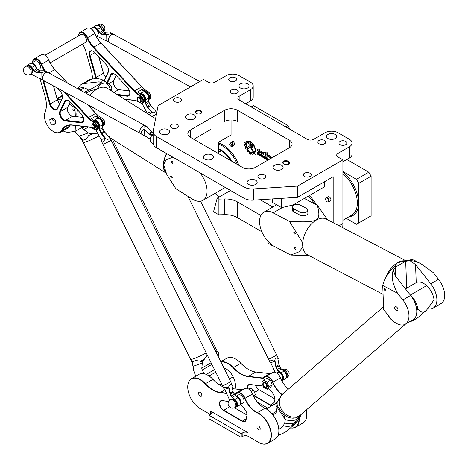 <?xml version="1.0" encoding="UTF-8"?>
<svg xmlns="http://www.w3.org/2000/svg" width="468" height="468" viewBox="0 0 468 468"><rect width="100%" height="100%" fill="white"/><g stroke="black" fill="none" stroke-linecap="round" stroke-linejoin="round"><path stroke-width="0.7" d="M342.67 227.647A41.266 23.821 -120 0 0 342.904 223.529L342.904 159.886L338.042 157.078A4.586 2.644 180 0 1 336.697 155.206A4.586 2.644 180 0 1 338.042 153.334L349.391 146.782A9.167 5.294 180 0 0 352.076 143.038A9.167 5.294 180 0 0 349.391 139.294L338.042 132.748A9.167 5.294 180 0 0 325.073 132.748L313.73 139.294A4.586 2.644 0 0 1 307.242 139.294L239.16 99.988L239.16 96.244A4.586 2.644 0 0 0 237.82 98.116A4.586 2.644 0 0 0 239.16 99.988M239.16 96.244L250.509 89.692A9.167 5.294 180 0 0 253.194 85.954A9.167 5.294 180 0 0 250.509 82.21L239.16 75.658A9.167 5.294 180 0 0 226.19 75.658L214.847 82.21A4.586 2.644 180 0 1 208.359 82.21L203.498 79.402L158.108 105.604L153.2 131.081A11.46 6.616 0 0 0 153.13 131.812A11.46 6.616 0 0 0 156.487 136.486L244.021 187.024A11.46 6.616 0 0 0 253.399 188.926L297.519 186.089L297.519 197.32L333.181 176.734L333.181 222.669M247.642 142.986L246.694 141.43L251.854 144.39A1.895 1.094 60 0 1 253.094 146.063A1.895 1.094 60 0 1 252.802 147.584A1.895 1.094 60 0 1 251.854 147.49L250.901 146.94A1.17 0.673 -120 0 0 250.316 146.882A1.17 0.673 -120 0 0 250.263 146.917L247.993 148.771A4.493 2.592 60 0 1 247.449 147.601L249.696 145.794A2.094 1.211 60 0 1 249.772 145.741A2.094 1.211 60 0 1 250.801 145.852L251.854 146.461A0.638 0.369 -120 0 0 251.854 145.419L247.642 142.986L246.759 141.465M252.176 146.49L252.205 146.472A0.638 0.369 -120 0 0 251.889 145.402L247.677 142.968M247.449 147.601L249.666 145.811A2.094 1.211 60 0 1 249.754 145.753M248.022 148.748A4.493 2.592 60 0 1 247.484 147.584M252.819 147.572A1.895 1.094 60 0 1 251.889 147.473L250.93 146.917A1.17 0.673 -120 0 0 250.345 146.858A1.17 0.673 -120 0 0 250.333 146.87M251.345 147.636L255.37 154.27L254.054 153.51L250.737 148.04A0.632 0.363 60 0 1 251.345 147.636M254.054 153.51L250.766 148.023A0.632 0.363 60 0 1 250.743 147.285M255.335 154.212L254.083 153.492M267.164 153.369L267.404 154.393L265.999 154.089C265.333 154.785 265.678 155.557 267.035 156.406C264.976 155.592 264.514 154.645 265.637 153.562L264.753 152.509L266.514 153.024L267.105 152.275L267.076 153.405M267.404 154.358L266.017 154.083M267.035 156.382C265.005 155.563 264.543 154.615 265.654 153.557M266.532 153.013L267.117 152.275M265.9 153.457L264.736 152.515M267.772 155.885L267.392 155.791L267.462 155.136M270.504 157.716L267.602 156.294M270.118 157.184L270.135 157.172C269.837 155.891 269.106 155.423 267.936 155.774L267.363 155.809L267.444 155.148C269.328 154.744 270.34 155.604 270.486 157.722L267.585 156.3L270.1 157.189C269.808 155.908 269.071 155.44 267.907 155.791M270.855 158.436L272.031 156.897L272.475 157.5M270.82 158.453L272.019 156.903M257.64 152.662L257.64 153.276L258.903 153.779L257.669 152.644L258.757 153.27L258.863 153.896M257.248 152.059L258.851 152.983A0.608 0.351 60 0 1 259.278 153.732L259.278 154.071A0.556 0.322 60 0 1 258.886 154.3L259.126 155.142L257.64 153.598L257.64 154.282L257.248 154.06L257.248 152.059M257.248 154.06L257.283 152.077M257.64 154.241L257.283 154.036M257.64 153.598L258.394 154.036M258.699 154.896L258.43 154.019M259.108 155.095L258.734 154.873M258.816 154.259L258.921 154.282A0.556 0.322 60 0 0 259.178 154.317M260.653 154.797L259.851 154.598L260.653 155.663L260.688 154.779L259.921 154.452M260.846 155.657L260.688 154.779M261.138 156.131A0.643 0.374 60 0 1 260.834 156.09L259.98 155.598A0.643 0.374 60 0 1 259.524 154.809L259.524 154.276A0.643 0.374 60 0 1 259.641 153.99M259.951 155.616A0.643 0.374 60 0 1 259.494 154.826L259.494 154.294A0.643 0.374 60 0 1 259.951 154.03L260.799 154.522A0.643 0.374 60 0 1 261.255 155.312L261.255 155.844A0.643 0.374 60 0 1 260.799 156.107L259.98 155.598M266.064 157.113L266.491 157.81L266.491 158.166L266.064 157.921L266.064 159.143L265.672 158.921L265.672 156.885L266.064 157.113M265.672 158.921L265.707 156.909M266.064 159.108L265.707 158.904M266.064 157.921L266.491 158.131M267.064 157.687L267.064 158.032L266.661 157.459L267.064 157.687M266.661 157.798L266.696 157.476M267.064 157.991L266.696 157.78M266.661 159.489L266.661 157.909L267.064 158.137L267.064 159.723L266.661 159.489L266.696 157.927M267.064 159.687L266.696 159.471M267.877 160.155L267.825 160.126A0.638 0.369 60 0 1 267.374 159.348L267.374 158.816A0.649 0.374 60 0 1 267.801 158.564L268.983 159.512M267.842 160.173L267.795 160.144A0.638 0.369 60 0 1 267.345 159.366L267.345 158.833A0.649 0.374 60 0 1 267.48 158.535M268.889 159.57L267.778 158.997L268.17 159.986M268.919 159.553L267.795 158.985M264.789 157.184L263.987 156.985L264.789 158.049L264.818 157.166L264.069 156.827M264.964 158.055L264.818 157.166M264.081 156.417L264.929 156.909A0.643 0.374 60 0 1 265.385 157.698L265.385 158.231A0.643 0.374 60 0 1 264.929 158.494L264.081 158.003A0.643 0.374 60 0 1 263.624 157.213L263.624 156.681A0.643 0.374 60 0 1 264.081 156.417M265.268 158.512A0.643 0.374 60 0 1 264.964 158.471L264.116 157.979A0.643 0.374 60 0 1 263.659 157.195L263.659 156.663A0.643 0.374 60 0 1 263.776 156.376M262.759 156.031L261.94 155.522L262.794 156.014L262.911 156.874L262.794 156.014M261.91 155.54L262.139 156.523L262.928 156.862M261.536 154.428L262.87 155.715A0.649 0.374 60 0 1 263.326 156.511L263.326 157.037A0.643 0.374 60 0 1 262.87 157.301L262.004 156.803A0.661 0.38 60 0 1 261.536 155.99L261.536 154.428M263.209 157.324A0.643 0.374 60 0 1 262.905 157.283L262.039 156.786A0.661 0.38 60 0 1 261.571 155.973L261.571 154.446M259.886 150.088L257.991 149.789C257.476 150.474 257.722 150.819 258.705 150.836L259.366 150.286L259.916 152.568C259.237 151.252 256.084 150.901 257.552 149.274C258.459 148.73 259.254 149.011 259.933 150.123L258.008 149.778M258.722 150.825L259.383 150.281M259.933 152.562C259.254 151.176 256.142 150.924 257.57 149.269M262.045 151.895L261.074 152.492L263.01 152.796L263.882 152.153C265.496 152.942 261.981 153.258 263.923 154.504L261.536 153.211C260.29 152.521 260.202 151.93 261.284 151.445M263.028 152.784L263.894 152.141M263.923 154.504L261.507 153.229C260.255 152.533 260.173 151.942 261.273 151.451L262.115 151.129L261.776 152.036M254.563 151.971A6.347 3.662 -120 0 0 253.562 145.349A6.347 3.662 -120 0 0 248.262 141.617L247.432 141.137A7.008 4.048 60 0 1 253.662 144.793A7.008 4.048 60 0 1 254.92 152.562L254.592 151.954A6.347 3.662 -120 0 0 253.592 145.332A6.347 3.662 -120 0 0 248.297 141.599L247.478 141.125M254.937 152.527L254.592 151.954M246.823 149.163L245.835 148.923A8.406 4.856 60 0 1 245.407 147.952L246.045 147.408A7.067 4.083 60 0 1 245.729 146.308L244.706 145.513A8.406 4.856 60 0 1 244.594 144.624L245.519 144.641A7.067 4.083 60 0 1 245.577 143.658L244.735 142.453A8.406 4.856 60 0 1 244.934 141.816L245.952 142.401A7.067 4.083 60 0 1 246.355 141.792L246.999 142.851A5.85 3.375 -120 0 0 247.701 149.274A5.85 3.375 -120 0 0 252.954 152.662L253.586 153.726A7.067 4.083 60 0 1 252.919 153.843L252.972 155.066A8.406 4.856 60 0 1 252.299 154.972L251.649 153.674A7.067 4.083 60 0 1 250.801 153.328L250.409 154.2A8.406 4.856 60 0 1 249.643 153.685L249.45 152.422A7.067 4.083 60 0 1 248.613 151.638L247.87 152.018A8.406 4.856 60 0 1 247.215 151.205L247.455 150.199A7.067 4.083 60 0 1 246.823 149.163L245.864 148.906A8.406 4.856 60 0 1 245.437 147.935L245.454 147.672M247.455 150.199L247.49 150.181A7.067 4.083 60 0 1 246.858 149.146M248.145 152.106L247.905 152.001A8.406 4.856 60 0 1 247.25 151.182L247.49 150.181M248.613 151.638L248.648 151.62A7.067 4.083 60 0 0 249.485 152.404L249.45 152.422M250.585 154.206L250.439 154.183A8.406 4.856 60 0 1 249.678 153.668L249.485 152.404M250.801 153.328L250.836 153.311A7.067 4.083 60 0 0 251.685 153.656L251.649 153.674M253.053 155.043L253.007 155.048A8.406 4.856 60 0 1 252.328 154.955L251.685 153.656M252.919 153.843L252.954 153.826A7.067 4.083 60 0 0 253.586 153.715M245.952 142.401L245.987 142.383A7.067 4.083 60 0 1 246.361 141.804M245.577 143.658L244.77 142.436A8.406 4.856 60 0 1 244.963 141.798L244.998 141.745M245.519 144.641L245.548 144.624A7.067 4.083 60 0 1 245.606 143.641M245.729 146.308L244.741 145.489A8.406 4.856 60 0 1 244.629 144.606L244.676 144.448M246.045 147.408L246.08 147.391A7.067 4.083 60 0 1 245.764 146.291M237.539 110.284L289.411 140.23A9.167 5.294 180 0 1 292.096 143.974A9.167 5.294 180 0 1 289.411 147.718L255.37 167.374A9.167 5.294 180 0 1 242.401 167.374L190.529 137.422A9.167 5.294 180 0 1 187.844 133.684A9.167 5.294 180 0 1 190.529 129.94L224.57 110.284A9.167 5.294 180 0 1 237.539 110.284L237.539 121.516A9.167 5.294 0 0 0 224.57 121.516L224.57 110.284M231.057 119.966L231.057 134.995L218.737 142.102L218.737 153.709M219.387 196.888A41.266 23.821 60 0 1 215.04 193.366M324.751 181.602L324.751 186.65L292.98 204.996L281.631 207.657L281.631 198.344M326.05 198.186A2.293 1.322 60 0 1 326.161 198.022A2.293 1.322 60 0 1 326.36 197.865L328.144 196.835A2.293 1.322 60 0 1 330.437 198.157A2.293 1.322 60 0 1 330.437 200.807L328.653 201.837A2.293 1.322 60 0 1 328.413 201.924A2.293 1.322 60 0 1 328.214 201.942M232.192 146.42L232.666 145.39L232.192 142.845A2.293 1.322 -120 0 0 231.215 142.284L232.836 141.348A2.293 1.322 60 0 1 233.813 141.909L234.702 144.214L233.813 145.484L232.192 146.42L231.11 146.273A1.498 0.866 60 0 1 229.981 145.343A1.498 0.866 60 0 1 229.741 143.904A1.498 0.866 60 0 1 230.923 143.822A1.498 0.866 60 0 1 231.789 145.525A1.498 0.866 60 0 1 231.11 146.273M260.173 199.719L272.803 207.014M309.219 195.618A25.219 14.561 60 0 1 309.98 196.349A25.219 14.561 60 0 1 316.526 204.873M218.737 143.062A25.219 14.561 60 0 1 228.928 149.555A25.219 14.561 60 0 1 238.832 165.309M326.36 197.865A2.293 1.322 60 0 1 328.653 199.187A2.293 1.322 60 0 1 328.653 201.837M325.646 199.152A2.17 1.252 -120 0 0 326.465 201.187A2.17 1.252 -120 0 0 328.039 202A2.17 1.252 -120 0 0 328.267 199.409A2.17 1.252 -120 0 0 325.909 198.309A2.17 1.252 -120 0 0 325.646 199.152M231.215 142.284L229.905 143.799M232.666 145.39L234.702 144.214M232.192 142.845L233.813 141.909M284.222 164.192A3.212 1.854 0 0 0 288.762 164.192A3.212 1.854 0 0 0 288.762 161.571L288.112 161.197A3.212 1.854 0 0 0 283.579 161.197A3.212 1.854 0 0 0 283.579 163.818L284.222 164.192M283.895 163.999A2.749 1.585 180 0 1 283.093 162.882A2.749 1.585 180 0 1 284.796 161.413A2.749 1.585 180 0 1 287.791 161.758L288.44 162.133A2.749 1.585 180 0 1 289.247 163.256A2.749 1.585 180 0 1 288.586 164.286M342.904 159.886L297.519 186.089M196.367 110.846A3.212 1.854 0 0 0 196.367 113.467A3.212 1.854 0 0 0 200.907 113.467A3.212 1.854 0 0 0 200.907 110.846A3.212 1.854 0 0 0 196.367 110.846M310.044 176.477A3.966 2.287 180 0 1 305.727 176.974A3.966 2.287 180 0 1 303.282 174.862A3.966 2.287 180 0 1 307.242 172.569A3.966 2.287 180 0 1 311.208 174.862A3.966 2.287 180 0 1 310.044 176.477M264.66 178.349A3.966 2.287 180 0 1 260.337 178.846A3.966 2.287 180 0 1 257.891 176.734A3.966 2.287 180 0 1 261.858 174.441A3.966 2.287 180 0 1 265.818 176.734A3.966 2.287 180 0 1 264.66 178.349M324.634 143.723A3.966 2.287 180 0 1 320.317 144.22A3.966 2.287 180 0 1 317.866 142.102A3.966 2.287 180 0 1 321.832 139.815A3.966 2.287 180 0 1 325.798 142.102A3.966 2.287 180 0 1 324.634 143.723M345.712 144.659A3.966 2.287 180 0 1 341.388 145.156A3.966 2.287 180 0 1 338.943 143.038A3.966 2.287 180 0 1 342.904 140.751A3.966 2.287 180 0 1 346.87 143.038A3.966 2.287 180 0 1 345.712 144.659M174.757 98.374A3.966 2.287 180 0 1 179.08 97.876A3.966 2.287 180 0 1 181.525 99.988A3.966 2.287 180 0 1 177.565 102.281A3.966 2.287 180 0 1 173.599 99.988A3.966 2.287 180 0 1 174.757 98.374M171.516 124.576A3.966 2.287 180 0 1 175.839 124.078A3.966 2.287 180 0 1 178.285 126.196A3.966 2.287 180 0 1 174.318 128.484A3.966 2.287 180 0 1 170.358 126.196A3.966 2.287 180 0 1 171.516 124.576M231.496 89.95A3.966 2.287 180 0 1 235.814 89.452A3.966 2.287 180 0 1 238.265 91.564A3.966 2.287 180 0 1 234.298 93.857A3.966 2.287 180 0 1 230.332 91.564A3.966 2.287 180 0 1 231.496 89.95M229.876 77.782A3.966 2.287 180 0 1 234.193 77.284A3.966 2.287 180 0 1 236.638 79.402A3.966 2.287 180 0 1 232.678 81.689A3.966 2.287 180 0 1 228.712 79.402A3.966 2.287 180 0 1 229.876 77.782M204.797 155.019A5.043 2.913 180 0 1 210.29 154.387A5.043 2.913 180 0 1 213.402 157.078A5.043 2.913 180 0 1 208.359 159.992A5.043 2.913 180 0 1 203.317 157.078A5.043 2.913 180 0 1 204.797 155.019M240.458 83.895A5.043 2.913 180 0 1 245.952 83.263A5.043 2.913 180 0 1 249.07 85.954A5.043 2.913 180 0 1 244.021 88.861A5.043 2.913 180 0 1 238.978 85.954A5.043 2.913 180 0 1 240.458 83.895M186.966 114.777A5.043 2.913 180 0 1 192.459 114.145A5.043 2.913 180 0 1 195.571 116.836A5.043 2.913 180 0 1 190.529 119.749A5.043 2.913 180 0 1 185.486 116.836A5.043 2.913 180 0 1 186.966 114.777M161.027 129.753A5.043 2.913 180 0 1 166.526 129.121A5.043 2.913 180 0 1 169.638 131.812A5.043 2.913 180 0 1 164.596 134.72A5.043 2.913 180 0 1 159.553 131.812A5.043 2.913 180 0 1 161.027 129.753M248.561 180.291A5.043 2.913 180 0 1 254.06 179.659A5.043 2.913 180 0 1 257.172 182.344A5.043 2.913 180 0 1 252.129 185.258A5.043 2.913 180 0 1 247.086 182.344A5.043 2.913 180 0 1 248.561 180.291M274.5 165.315A5.043 2.913 180 0 1 279.993 164.683A5.043 2.913 180 0 1 283.111 167.374A5.043 2.913 180 0 1 278.062 170.288A5.043 2.913 180 0 1 273.019 167.374A5.043 2.913 180 0 1 274.5 165.315M327.992 134.433A5.043 2.913 180 0 1 333.491 133.801A5.043 2.913 180 0 1 336.603 136.486A5.043 2.913 180 0 1 331.56 139.4A5.043 2.913 180 0 1 326.518 136.486A5.043 2.913 180 0 1 327.992 134.433M196.542 113.56A2.749 1.585 180 0 1 195.887 112.531A2.749 1.585 180 0 1 196.689 111.407A2.749 1.585 180 0 1 199.69 111.062A2.749 1.585 180 0 1 201.386 112.531A2.749 1.585 180 0 1 200.731 113.56M286.65 164.73A2.749 1.585 0 0 0 285.638 164.666M267.854 241.184L267.854 243.085L273.201 246.174L273.201 245.782M230.519 190.458L217.228 198.134L218.895 199.099L224.459 198.959A16.965 9.793 180 0 1 237.217 201.813L260.834 215.45M261.893 231.789L237.217 217.538A16.965 9.793 0 0 0 224.459 214.677L218.895 214.824L218.895 199.099M218.895 214.824L213.548 211.735L217.228 198.134M273.528 245.987L273.201 246.174M297.519 197.32L253.399 200.158A11.46 6.616 180 0 1 244.021 198.256L156.487 147.718A11.46 6.616 180 0 1 153.13 143.038L153.13 131.812M210.957 149.216L210.957 129.379L193.775 139.294M250.509 89.692L250.509 100.924A9.167 5.294 0 0 0 253.194 97.18L253.194 85.954M250.509 100.924L245.647 103.732M349.391 146.782L349.391 158.014A9.167 5.294 0 0 0 352.076 154.27L352.076 143.038M349.391 158.014L342.904 161.758M272.551 198.923L272.551 202.416L281.631 207.657M231.871 161.29A18.34 10.588 -120 0 0 225.915 153.58M237.276 164.414A24.529 14.163 -120 0 0 222.3 145.846A24.529 14.163 -120 0 0 218.737 144.22M290.031 129.361L287.761 125.43L253.451 105.622L251.181 106.932M287.761 125.43L285.498 126.74M342.904 171.493L356.493 179.338L358.792 183.316L358.792 222.932L356.493 224.26L346.25 218.345M314.549 203.832A24.529 14.163 -120 0 0 308.178 196.221M358.792 222.932L371.112 215.824L371.112 176.202L368.813 172.224L356.493 179.338M368.813 172.224L346.794 159.512M371.112 176.202L358.792 183.316M73.651 110.822A1.129 0.649 60 0 1 72.944 109.828A1.129 0.649 60 0 1 73.125 108.945A1.129 0.649 60 0 1 74.254 109.594A1.129 0.649 60 0 1 74.254 110.898A1.129 0.649 60 0 1 73.651 110.822M171.417 177.84A1.129 0.649 60 0 1 170.709 176.845A1.129 0.649 60 0 1 170.884 175.968A1.129 0.649 60 0 1 172.013 176.617A1.129 0.649 60 0 1 172.013 177.922A1.129 0.649 60 0 1 171.417 177.84M172.013 163.227A1.129 0.649 60 0 1 171.306 162.232A1.129 0.649 60 0 1 171.481 161.355A1.129 0.649 60 0 1 172.61 162.004A1.129 0.649 60 0 1 172.61 163.309A1.129 0.649 60 0 1 172.013 163.227M166.748 153.644A19.715 10.846 122.2 0 0 163.654 164.531A19.715 10.846 122.2 0 0 164.765 170.574L166.661 174.236L175.863 188.715L192.143 198.988A20.171 11.647 -120 0 0 202.884 200.38A20.171 11.647 -120 0 0 199.988 172.832M218.737 149.099L221.335 150.737A20.171 11.647 60 0 1 230.472 160.483M231.724 161.208A19.486 11.25 -120 0 0 222.288 150.725A19.486 11.25 -120 0 0 218.737 149.017M166.661 174.236L163.654 164.531L166.046 159.822L172.879 157.184M166.532 153.516A20.171 11.097 122.2 0 0 165.959 172.879M81.455 84.369L89.265 79.858A17.883 10.325 60 0 1 91.71 79.069L96.993 78.466L101.65 79.373C102.744 80.087 102.591 81.104 101.193 82.421L99.105 81.841L83.895 83.579A17.883 10.325 -120 0 0 81.455 84.369A17.883 10.325 -120 0 0 78.191 88.99M111.671 91.067L111.805 87.803A20.171 11.097 122.2 0 0 108.927 83.959A20.171 11.097 122.2 0 0 105.581 82.971C103.024 83.041 101.053 83.877 99.666 85.48L96.964 89.154L90.763 90.622L85.896 93.208M101.193 82.421L99.234 84.339A20.171 11.097 -57.8 0 0 98.502 84.743L89.593 89.885A20.171 11.097 -57.8 0 0 88.861 90.33A15.128 8.734 -120 0 0 84.1 87.879A14.631 8.447 60 0 0 79.642 88.341L78.361 89.084M75.377 125.518L75.137 131.373L83.626 126.471M76.103 108.348A20.171 11.097 122.2 0 0 76.073 108.43L75.74 116.585M61.729 99.38L61.267 99.093L57.424 99.532M63.028 130.876A17.883 10.325 -120 0 0 69.17 132.222L75.137 131.373M76.073 108.43L69.182 104.083M84.047 92.196L84.626 91.991L84.094 92.219M61.928 98.953L61.267 99.093M84.626 91.991L88.861 90.33M57.102 98.426L61.355 95.975A17.883 10.325 60 0 1 62.379 95.501M385.152 290.663A1.129 0.649 -120 0 0 385.679 290.698A1.129 0.649 -120 0 0 385.679 289.394A1.129 0.649 -120 0 0 384.55 288.744A1.129 0.649 -120 0 0 384.386 289.674A1.129 0.649 -120 0 0 385.152 290.663M295.238 249.333A1.129 0.649 -120 0 0 295.764 249.368A1.129 0.649 -120 0 0 295.764 248.063A1.129 0.649 -120 0 0 294.635 247.414A1.129 0.649 -120 0 0 294.471 248.338A1.129 0.649 -120 0 0 295.238 249.333M294.641 234.029A1.129 0.649 -120 0 0 295.168 234.064A1.129 0.649 -120 0 0 295.168 232.76A1.129 0.649 -120 0 0 294.039 232.11A1.129 0.649 -120 0 0 293.875 233.035A1.129 0.649 -120 0 0 294.641 234.029M396.402 310.629A2.293 1.322 -120 0 0 397.472 310.699A2.293 1.322 -120 0 0 397.472 308.049A2.293 1.322 -120 0 0 395.179 306.727A2.293 1.322 -120 0 0 394.84 308.611A2.293 1.322 -120 0 0 396.402 310.629M306.452 208.377L299.97 204.984A4.586 2.521 -2.2 0 0 294.934 204.58A4.586 2.521 -2.2 0 0 292.149 207.031A4.586 2.521 -2.2 0 0 293.489 208.728L299.965 212.121A4.586 2.521 -2.2 0 0 305.007 212.519A4.586 2.521 -2.2 0 0 307.792 210.068A4.586 2.521 -2.2 0 0 306.452 208.377M292.149 207.031L292.272 210.091A4.586 2.521 -2.2 0 0 293.606 211.788L300.087 215.181A4.586 2.521 -2.2 0 0 305.124 215.584A4.586 2.521 -2.2 0 0 307.909 213.133L307.792 210.068M308.845 255.469L290.792 255.072L274.505 246.537A20.171 11.647 60 0 1 260.799 228.823A20.171 11.647 60 0 1 263.765 212.232A20.171 11.647 60 0 1 273.195 212.87L289.476 221.405C318.679 222.867 321.428 221.282 317.357 205.306L304.294 198.461M317.357 205.306L327.577 219.732M304.528 198.327A19.486 11.25 60 0 1 305.545 199.116M302.708 242.91L289.476 221.405M290.792 255.072L299.339 251.685L302.831 246.975M405.44 260.541L326.301 219.065A20.171 12.168 117.7 0 0 316.28 220.1A20.171 12.168 117.7 0 0 303.451 238.323A20.171 12.168 117.7 0 0 307.575 254.803L383.076 294.378M433.181 308.084L440.991 303.574A17.883 10.325 -120 0 0 438.545 279.314L433.263 272.61L421.212 263.905C416.965 261.7 413.191 260.612 409.909 260.653L415.531 264.531L430.735 283.824A17.883 10.325 60 0 1 433.181 308.084A17.883 10.325 60 0 1 428.074 308.722M406.721 288.136L405.674 261.261A20.171 12.168 -62.3 0 0 404.937 261.665L396.027 266.807A20.171 12.168 -62.3 0 0 395.296 267.251L395.653 276.418M421.212 263.905L414.636 260.46A20.171 12.168 117.7 0 0 411.53 259.605L397.566 262.706L388.949 272.645A20.171 12.168 117.7 0 0 382.73 285.474L383.666 309.5L389.633 317.24A17.883 10.325 60 0 0 405.265 324.201L413.08 319.691A17.883 10.325 -120 0 0 410.635 295.425L395.431 276.138L393.336 270.223C390.926 275.687 392.33 283.362 397.537 293.237L402.819 299.941A17.883 10.325 60 0 1 405.265 324.201M405.674 261.261L409.909 260.653M382.73 285.474L397.537 293.237M393.336 270.223L395.296 267.251M214.168 348.286A13.753 1.24 -26.3 0 0 215.221 347.145A13.753 1.24 153.7 0 1 215.227 347.151A13.753 1.24 153.7 0 1 214.168 348.291A13.747 1.24 -26.3 0 0 215.221 347.274M83.351 140.084L86.393 139.031L83.503 140.102A10.647 5.025 112.9 0 1 83.351 140.084L80.373 137.557L83.205 142.447A13.753 1.24 153.7 0 1 83.21 142.447A13.753 1.24 -26.3 0 0 84.614 142.342A13.753 1.24 -26.3 0 0 98.947 136.001A13.753 1.24 153.7 0 1 83.21 142.453L190.57 359.348A13.753 1.24 -26.3 0 0 206.242 352.936A13.753 1.24 153.7 0 1 191.974 359.243A13.753 1.24 153.7 0 1 190.57 359.354L191.675 361.589A13.753 1.24 153.7 0 0 193.085 361.483L196.022 360.518L192.98 361.571A10.647 3.668 11.5 0 1 193.085 361.483M190.669 359.424A13.747 1.24 -26.3 0 0 206.242 352.942M83.31 142.524A13.747 1.24 -26.3 0 0 98.947 136.007M195.741 376.196L193.588 370.346L193.027 366.309L202.322 363.086L202.381 362.173L200.415 361.214L196.022 360.518M200.415 361.214A13.753 1.24 -26.3 0 0 204.171 359.471L207.301 355.083M215.491 350.953L218.667 352.773L218.246 356.528M218.667 352.773L217.392 351.532A13.753 1.24 153.7 0 1 217.404 351.55A13.753 1.24 153.7 0 1 217.234 351.93M82.134 127.331L82.52 128.115A2.749 1.585 -120 0 0 83.825 129.694L88.393 132.924L79.098 136.147L74.839 131.414M80.373 137.557L79.098 136.147M86.393 139.031L88.698 135.504L89.212 133.55L88.393 132.924M97.882 133.889L89.212 133.55M88.698 135.504A13.753 1.24 -26.3 0 0 92.453 133.76M202.322 363.086L201.819 368.076A2.749 1.585 -120 0 0 202.229 369.966L204.089 373.721M235.123 388.949A15.128 8.734 -120 0 0 233.871 378.436L232.385 375.435A12.607 7.277 -120 0 0 223.926 367.994M232.385 375.435L233.871 378.436M192.98 361.571C192.36 362.238 192.366 363.747 192.997 366.093L191.675 361.589M202.381 362.173L204.171 359.471M405.668 323.967L299.532 415.841A13.753 11.162 -130.9 0 1 282.303 412.992L277.237 405.569A13.753 11.162 -130.9 0 1 277.296 401.69L282.631 394.085A13.753 11.162 49.1 0 0 283.199 411.787A13.753 11.162 49.1 0 0 300.637 414.882L300.637 414.882A13.753 11.162 -130.9 0 1 283.193 411.787A13.753 11.162 -130.9 0 1 282.631 394.085L383.555 306.721M395.109 322.54A13.753 11.162 -130.9 0 1 388.3 315.508A13.753 11.162 49.1 0 0 395.086 322.528M410.816 321.487L416.93 318.451M405.458 288.861L416.163 282.684A15.128 8.734 -120 0 1 426.64 285.644A14.631 8.447 60 0 1 434.047 299.889L426.564 310.12L423.756 312.285C422.545 312.519 420.574 311.507 417.836 309.249L416.731 310.202M417.836 309.249A14.631 8.447 -120 0 0 410.43 295.004A15.128 8.734 60 0 0 409.997 294.624M292.073 425.201A3.44 0.79 140.4 0 0 294.477 424.037A3.44 0.79 140.4 0 0 297.028 421.533A3.44 0.79 140.4 0 0 297.279 420.796M293.805 423.4L295.466 422.218L293.805 423.4M277.237 405.569L275.863 404.604L275.997 405.621L285.299 419.585L284.731 422.961L283.286 425.716A16.965 13.765 49.1 0 0 292.465 425.412C291.757 425.4 292.044 424.663 293.319 423.195C295.308 421.352 296.654 420.574 297.35 420.872L297.174 421.703L295.127 423.879L292.12 425.336M297.326 420.837L297.35 420.872A16.134 13.092 -130.9 0 0 300.684 415.063L295.589 423.493A16.965 13.765 49.1 0 1 295.127 423.879M283.286 425.716L278.84 429.565M278.01 435.632L286.077 431.701L295.589 423.493M282.303 412.992A10.647 1.761 55.5 0 0 282.491 413.25L284.023 415.373L285.316 419.392A14.584 11.835 49.1 0 0 300.427 415.063M273.043 415.075A2.749 1.585 -120 0 0 273.341 414.964A2.749 1.585 -120 0 0 273.482 414.864L276.091 412.606A2.749 1.585 -120 0 0 276.506 411.196L275.997 405.621M277.296 401.69L275.863 404.604M242.693 436.369A3.896 2.252 180 0 1 248.204 436.369L248.046 436.275A3.668 2.118 0 0 0 242.857 436.275L242.693 436.369M241.236 433.655L242.857 432.719L242.857 436.275L241.236 437.211L241.236 433.655L240.909 433.655L240.909 437.211L209.137 418.866L209.137 415.122L210.758 414.186A3.668 2.118 -0 0 0 211.834 412.688A3.668 2.118 -0 0 0 210.758 411.191L248.046 432.719L248.046 436.275L258.582 442.359A17.649 10.191 60 0 0 271.048 434.409A17.649 10.191 60 0 0 257.312 412.875L257.459 412.589A18.34 10.588 60 0 1 245.068 398.321A6.88 3.972 -120 0 0 237.475 392.886A6.88 3.972 -120 0 0 237.036 393.208A9.167 5.294 60 0 1 236.457 393.641A9.167 5.294 60 0 1 234.281 394.044L234.234 394.038M242.857 432.719A3.668 2.118 180 0 1 248.046 432.719M210.272 414.467L200.222 408.669A17.649 10.191 60 0 1 187.744 387.048A17.649 10.191 60 0 1 205.142 383.848A27.741 16.017 -120 0 0 220.153 392.722L226.354 393.442M240.909 433.655L209.137 415.309M257.529 402.223L267.725 408.108M274.932 398.783A5.499 3.177 60 0 1 274.716 400.046A17.883 10.325 -120 0 0 274.072 403.042A5.499 3.177 60 0 1 273.242 404.919M272.628 405.276A5.499 3.177 60 0 1 270.2 404.855L254.516 395.799M254.329 396.068L270.042 405.136A5.733 3.311 -120 0 0 271.914 405.692M273.634 404.697A5.733 3.311 -120 0 0 274.072 403.246A17.649 10.191 60 0 1 274.704 400.286A5.733 3.311 -120 0 0 274.932 398.882A5.733 3.311 -120 0 0 273.604 394.653L273.265 394.103A13.981 8.073 -120 0 0 268.451 388.551M247.8 388.598A5.499 3.177 60 0 1 248.806 384.836A5.499 3.177 60 0 1 250.111 384.597L263.162 386.1A13.753 7.938 60 0 1 263.209 386.106M263.18 386.018A13.981 8.073 -120 0 0 262.94 385.989L249.889 384.48A5.733 3.311 -120 0 0 247.443 388.458M255.546 385.222A5.499 3.177 -120 0 0 259.044 389.768L274.927 398.935M298.97 419.392A17.649 10.191 60 0 1 290.605 427.81M221.048 362.185A17.649 10.191 60 0 1 233.058 367.731A27.741 16.017 -120 0 0 248.069 376.611L262.092 378.226A9.401 5.429 -120 0 0 264.917 377.372A6.646 3.838 60 0 1 272.68 382.315A18.568 10.723 -120 0 0 281.888 394.729M263.642 380.104L266.883 378.232L270.44 380.285L272.218 384.871L270.44 387.399L267.199 389.271L263.642 387.217L261.864 382.637L263.642 380.104L267.199 382.157L268.977 386.743L267.199 389.271M228.671 401.368L221.978 400.596A5.733 3.311 -120 0 0 219.504 404.399A5.733 3.311 -120 0 0 223.482 410.489L242.126 421.253A5.733 3.311 -120 0 0 246.156 419.363A17.649 10.191 60 0 1 246.794 416.403A5.733 3.311 -120 0 0 247.016 414.993A5.733 3.311 -120 0 0 245.688 410.769L245.349 410.214A13.981 8.073 -120 0 0 240.306 404.487M247.016 414.9A5.499 3.177 60 0 1 246.8 416.157A17.883 10.325 -120 0 0 246.162 419.158A5.499 3.177 60 0 1 245.039 421.247A5.499 3.177 60 0 1 242.289 420.972L223.645 410.208A5.499 3.177 60 0 1 220.048 405.358A5.499 3.177 60 0 1 220.89 400.953A5.499 3.177 60 0 1 222.201 400.713L228.624 401.45M234.398 394.366A9.401 5.429 -120 0 0 237.007 393.489A6.646 3.838 60 0 1 244.764 398.432A18.568 10.723 -120 0 0 257.312 412.875M198.602 393.319A2.293 1.322 60 0 1 199.076 392.266A2.293 1.322 60 0 1 201.369 393.594A2.293 1.322 60 0 1 201.369 396.238A2.293 1.322 60 0 1 199.602 395.624A2.293 1.322 60 0 1 198.602 393.319M256.961 427.009A2.293 1.322 60 0 1 257.435 425.962A2.293 1.322 60 0 1 259.728 427.284A2.293 1.322 60 0 1 259.728 429.928A2.293 1.322 60 0 1 257.962 429.314A2.293 1.322 60 0 1 256.961 427.009M236.182 396.273L238.458 394.963A4.586 2.644 60 0 1 243.044 397.607A4.586 2.644 60 0 1 243.044 402.901L240.078 404.615A4.586 2.644 -120 0 0 240.365 400.099A4.586 2.644 -120 0 0 236.475 396.519M227.635 401.339A5.499 3.177 -120 0 0 228.191 402.638M228.208 402.556A5.733 3.311 60 0 1 227.688 401.345M234.474 407.815L247.01 415.052M220.598 385.579A27.741 16.017 60 0 1 212.958 379.337A17.649 10.191 -120 0 0 208.038 375.33A17.649 10.191 -120 0 0 207.956 375.283M263.712 407.628A18.568 10.723 60 0 1 252.58 393.921A6.646 3.838 -120 0 0 248.561 388.996A6.646 3.838 -120 0 0 248.485 388.949M278.875 430.735A17.649 10.191 -120 0 0 278.875 430.642A17.649 10.191 -120 0 0 266.391 409.02A17.649 10.191 -120 0 0 266.315 408.974M259.202 389.862A5.733 3.311 60 0 1 255.598 385.228M248.514 369.463A27.741 16.017 60 0 1 240.868 363.221A17.649 10.191 -120 0 0 235.954 359.213A17.649 10.191 -120 0 0 235.872 359.167M288.364 389.124A18.568 10.723 60 0 1 280.49 377.805A6.646 3.838 -120 0 0 276.477 372.879A6.646 3.838 -120 0 0 276.395 372.832M306.792 414.619A17.649 10.191 -120 0 0 306.792 414.525A17.649 10.191 -120 0 0 306.248 410.026M220.814 361.717L226.851 358.236A17.883 10.325 60 0 1 235.79 359.12A17.883 10.325 60 0 1 240.768 363.18A27.507 15.883 -120 0 0 248.432 369.416A27.507 15.883 -120 0 0 255.657 371.984L269.685 373.604A9.167 5.294 -120 0 0 270.966 373.546M306.218 410.05A17.883 10.325 60 0 1 306.792 414.712A17.883 10.325 60 0 1 303.089 422.896L295.595 427.22A17.883 10.325 -120 0 0 299.298 418.796M282.134 394.512A18.34 10.588 60 0 1 272.979 382.204A6.88 3.972 -120 0 0 265.385 376.769L272.873 372.446A6.88 3.972 60 0 1 276.313 372.785A6.88 3.972 60 0 1 280.467 377.881A18.34 10.588 -120 0 0 288.335 389.148M265.385 376.769A6.88 3.972 -120 0 0 264.952 377.091A9.167 5.294 60 0 1 264.373 377.524A9.167 5.294 60 0 1 262.197 377.928L248.169 376.307A27.507 15.883 60 0 1 233.28 367.503A17.883 10.325 -120 0 0 220.919 361.928M290.534 427.869A17.883 10.325 -120 0 0 295.595 427.22M264.946 408.266A17.883 10.325 60 0 1 266.233 408.927A17.883 10.325 60 0 1 278.875 430.829A17.883 10.325 60 0 1 275.172 439.013L267.684 443.336A17.883 10.325 -120 0 0 270.165 428.179A17.883 10.325 -120 0 0 257.459 412.589L264.946 408.266A18.34 10.588 -120 0 1 263.63 407.581A18.34 10.588 -120 0 1 252.556 393.998L244.764 398.432M237.475 392.886L244.963 388.557A6.88 3.972 60 0 1 248.403 388.902A6.88 3.972 60 0 1 252.556 393.998L252.58 393.921M232.485 388.645L241.769 389.715A9.167 5.294 -120 0 0 243.05 389.663M226.219 393.108L220.252 392.424A27.507 15.883 60 0 1 205.37 383.62A17.883 10.325 -120 0 0 191.447 378.676L198.935 374.353A17.883 10.325 60 0 1 207.874 375.237A17.883 10.325 60 0 1 212.858 379.291A27.507 15.883 -120 0 0 220.522 385.533A27.507 15.883 -120 0 0 222.99 386.779M191.447 378.676A17.883 10.325 -120 0 0 187.744 386.86A17.883 10.325 -120 0 0 187.744 386.954M258.74 442.453L258.74 442.453A17.883 10.325 -120 0 0 267.684 443.336M248.561 388.996L250.029 387.966L253.58 390.019L255.358 394.606L253.872 396.718M253.387 395.747L255.358 394.606M251.17 391.412L253.58 390.019M266.719 386.001A2.521 1.457 60 0 1 264.935 387.03A2.521 1.457 60 0 1 263.151 383.941A2.521 1.457 60 0 1 264.935 382.912A2.521 1.457 60 0 1 266.719 386.001M265.017 387.071A2.749 1.585 -120 0 0 265.099 387.124A2.749 1.585 -120 0 0 266.473 387.258A2.749 1.585 -120 0 0 267.041 386.001A2.749 1.585 -120 0 0 265.842 383.233A2.749 1.585 -120 0 0 263.724 382.496A2.749 1.585 -120 0 0 263.151 383.754A2.749 1.585 -120 0 0 263.151 383.848M266.625 387.147A2.749 1.585 -120 0 0 266.795 387.071A2.749 1.585 -120 0 0 267.368 385.813A2.749 1.585 -120 0 0 266.163 383.046A2.749 1.585 -120 0 0 264.046 382.309A2.749 1.585 -120 0 0 263.894 382.414M272.218 384.871L268.977 386.743M270.44 380.285L267.199 382.157M235.778 407.096A4.586 2.644 -120 0 0 235.778 401.801A4.586 2.644 -120 0 0 231.192 399.157L230.385 399.625A4.586 2.644 60 0 1 234.971 402.269A4.586 2.644 60 0 1 234.971 407.564L235.778 407.096M286.843 377.617A4.586 4.586 0 0 0 288.522 371.352A4.586 4.586 0 0 0 282.257 369.673A4.586 2.644 60 0 1 286.843 372.323A4.586 2.644 60 0 1 286.843 377.617L286.118 378.033A4.586 2.644 -120 0 0 286.404 373.517A4.586 2.644 -120 0 0 282.514 369.942M281.759 380.548L281.818 380.519A4.586 2.644 -120 0 0 281.818 375.225A4.586 2.644 -120 0 0 277.231 372.575L276.594 372.943M38.066 69.843L39.517 69.012A4.586 2.644 -120 0 0 40.464 66.912A4.586 2.644 -120 0 0 38.464 62.297A4.586 2.644 -120 0 0 34.93 61.068L31.128 63.268A4.586 2.644 60 0 1 36.469 68.129M31.415 73.687A4.586 2.644 -120 0 0 31.415 68.392A4.586 2.644 -120 0 0 26.828 65.748L25.693 66.403A4.586 2.644 60 0 1 30.28 69.048A4.586 2.644 60 0 1 30.28 74.342L31.415 73.687M96.227 36.27L97.227 35.691A4.586 2.644 -120 0 0 97.227 30.397A4.586 2.644 -120 0 0 92.641 27.752L90.997 28.7M106.915 34.609L106.698 35.147L106.915 34.609L103.03 34.503A2.293 1.322 60 0 1 102.375 34.304L100.755 33.421A2.293 1.322 60 0 1 99.731 32.45L97.642 29.408A4.815 2.779 -120 0 0 93.173 27.179L96.092 25.494A4.815 2.779 60 0 1 98.496 25.734A4.815 2.779 60 0 1 100.556 27.723L102.65 30.765A2.293 1.322 -120 0 0 103.633 31.713A2.293 1.322 -120 0 0 103.674 31.736A4.586 4.586 0 0 0 97.987 24.664L96.94 25.266A4.586 2.644 60 0 1 102.281 30.127M91.857 125.687A1.831 1.059 60 0 1 91.851 125.594A1.831 1.059 60 0 1 92.231 124.751L92.781 124.435A1.831 1.059 60 0 1 94.618 125.494A1.831 1.059 60 0 1 94.618 127.612L94.068 127.928A1.831 1.059 60 0 1 93.15 127.834A1.831 1.059 60 0 1 93.068 127.787M92.231 124.751A1.831 1.059 60 0 1 94.068 125.81A1.831 1.059 60 0 1 94.068 127.928M94.091 128.261L93.922 128.758A0.825 0.474 -120 0 0 94.331 128.799A0.825 0.474 -120 0 0 94.507 128.425L94.507 128.021A2.352 1.357 -120 0 0 94.875 127.916A2.352 1.357 -120 0 0 94.875 125.202A2.352 1.357 -120 0 0 92.524 123.844A2.352 1.357 -120 0 0 92.038 124.927M92.664 123.786A2.352 1.357 60 0 1 92.787 123.698A2.352 1.357 60 0 1 95.133 125.055A2.352 1.357 60 0 1 95.133 127.764A2.352 1.357 60 0 1 94.998 127.828M93.963 127.975L93.892 128.372M94.764 127.969L94.764 128.273A0.825 0.474 60 0 1 94.594 128.653A0.825 0.474 60 0 1 94.442 128.688M92.921 127.706A0.825 0.474 -120 0 0 93.483 128.507L93.331 127.928M93.764 128.016L93.506 128.519M91.851 125.781A1.603 0.924 -120 0 0 92.986 127.741A1.603 0.924 -120 0 0 94.121 127.091A1.603 0.924 -120 0 0 92.986 125.126A1.603 0.924 -120 0 0 91.851 125.781L91.851 125.594M102.714 118.761L102.703 118.749A2.521 1.457 60 0 1 102.714 118.761A2.521 1.457 60 0 1 104.499 121.85A2.521 1.457 60 0 1 104.499 121.861L104.499 122.037M104.487 121.832A2.749 1.585 -120 0 0 102.72 118.773M49.807 119.597L50.094 122.557L52.328 124.956L54.276 124.394L53.99 121.44L51.755 119.042L49.807 119.597L53.147 118.234L51.755 119.042M53.99 121.44L55.382 120.633L55.669 123.593L54.276 124.394M55.382 120.633L53.147 118.234M70.171 101.995L67.62 107.388A5.499 3.177 -120 0 0 67.31 108.98A5.499 3.177 -120 0 0 71.2 115.713A5.499 3.177 -120 0 0 72.645 116.228L83.368 117.468M71.358 115.801A5.961 3.44 60 0 1 67.31 108.798M83.772 119.597A5.499 3.177 60 0 1 82.637 121.932A5.499 3.177 60 0 1 81.327 122.171L65.508 120.346A5.499 3.177 60 0 1 61.285 116.871A5.499 3.177 60 0 1 60.489 111.507L65.233 101.462A5.499 3.177 60 0 1 66.058 100.532A5.499 3.177 60 0 1 68.65 100.714M67.684 83.24L54.937 69.568A18.796 10.852 60 0 1 48.865 60.021A6.417 3.703 -120 0 0 45.004 55.306A6.417 3.703 -120 0 0 44.846 55.218M100.831 117.503A18.796 10.852 60 0 1 95.759 113.332L87.61 104.598M104.656 123.242A4.124 2.381 -120 0 0 104.656 123.066A4.124 2.381 -120 0 0 101.743 118.012A4.124 2.381 -120 0 0 101.609 117.936M59.705 103.662A5.961 3.44 60 0 1 57.476 99.719L53.492 85.919M65.309 120.949L81.122 122.774A5.961 3.44 -120 0 0 83.772 119.79A5.961 3.44 -120 0 0 81.221 113.841L70.147 101.966A5.961 3.44 -120 0 0 68.486 100.614A5.961 3.44 -120 0 0 64.613 101.328L59.869 111.372A5.961 3.44 -120 0 0 60.723 117.187A5.961 3.44 -120 0 0 65.309 120.949L65.508 120.346L72.645 116.228M63.151 91.207L87.978 117.825A18.796 10.852 -120 0 0 93.828 122.429A4.124 2.381 60 0 1 96.876 127.477A4.124 2.381 60 0 1 93.963 129.238A4.124 2.381 60 0 1 93.752 129.115A18.796 10.852 -120 0 0 92.816 128.536A18.796 10.852 -120 0 0 87.879 126.781L72.107 124.962A27.969 16.146 -120 0 0 61.571 130.326A12.724 7.348 60 0 1 53.434 131.578A12.724 7.348 60 0 1 44.437 116A12.724 7.348 60 0 1 45.039 112.607A27.969 16.146 -120 0 0 46.367 105.148A27.969 16.146 -120 0 0 44.957 95.846L39.891 78.314M45.536 71.107A18.34 10.588 60 0 1 41.687 64.291A6.88 3.972 -120 0 0 34.111 58.898A6.88 3.972 -120 0 0 32.684 62.045L32.684 62.367A6.417 3.703 60 0 1 36.007 59.29A6.417 3.703 60 0 1 41.085 64.514A18.796 10.852 -120 0 0 44.513 70.785M43.068 80.215A5.961 3.44 -120 0 0 43.372 82.298L49.696 104.212A5.961 3.44 -120 0 0 53.557 109.5A5.961 3.44 -120 0 0 57.482 108.816L62.232 98.771A5.961 3.44 -120 0 0 62.572 97.052A5.961 3.44 -120 0 0 60.015 91.108L56.938 87.808M62.566 96.858A5.499 3.177 60 0 1 62.256 98.268L57.511 108.313A5.499 3.177 60 0 1 56.687 109.243A5.499 3.177 60 0 1 50.322 104.06L43.998 82.146A5.499 3.177 60 0 1 43.723 80.572M53.393 85.866L57.453 99.941A5.499 3.177 -120 0 0 59.67 103.744M94.834 120.966A18.796 10.852 60 0 1 91.851 118.813A877.377 506.557 120 0 1 91.529 118.615A18.34 10.588 -120 0 0 94.671 120.873A18.34 10.588 -120 0 0 95.267 121.206A4.586 2.644 60 0 1 95.419 121.288A4.586 2.644 60 0 1 98.66 126.904A4.586 2.644 60 0 1 97.713 128.998L96.578 129.654A4.586 2.644 -120 0 0 97.25 125.886A4.586 2.644 -120 0 0 94.132 121.861A18.34 10.588 60 0 1 88.429 117.369L64.947 92.19M95.583 121.387A4.124 2.381 60 0 1 98.654 126.705A4.124 2.381 -120 0 0 98.66 126.53A4.124 2.381 -120 0 0 95.741 121.475A4.124 2.381 -120 0 0 95.607 121.399M53.598 131.672A13.18 7.611 -120 0 0 53.761 131.765A13.18 7.611 -120 0 0 60.349 132.421A13.18 7.611 -120 0 0 62.185 130.467A27.507 15.883 60 0 1 66.023 126.395A27.507 15.883 60 0 1 72.552 125.19L88.323 127.015A18.34 10.588 60 0 1 92.98 128.63M94.121 129.326A4.586 2.644 -120 0 0 94.284 129.425A4.586 2.644 -120 0 0 96.578 129.654M87.37 104.469L95.56 113.25A18.34 10.588 -120 0 0 100.667 117.409A18.34 10.588 -120 0 0 101.269 117.743A4.586 2.644 60 0 1 101.416 117.825A4.586 2.644 60 0 1 104.656 123.441A4.586 2.644 60 0 1 103.709 125.535L102.714 126.114M102.714 126.103A4.586 2.644 -120 0 0 103.206 122.294A4.586 2.644 -120 0 0 100.134 118.398A18.34 10.588 60 0 1 96.39 115.807L91.529 118.615M96.069 119.094L96.069 116.38A18.796 10.852 -120 0 0 99.824 118.966A4.124 2.381 60 0 1 102.714 125.108A4.124 2.381 60 0 0 102.001 121.183A4.124 2.381 60 0 0 98.947 118.661M96.069 116.38A877.377 506.557 120 0 0 96.39 115.807M34.111 58.898L41.242 54.779A6.88 3.972 60 0 1 44.682 55.119A6.88 3.972 60 0 1 48.818 60.173A18.34 10.588 -120 0 0 54.744 69.486L67.445 83.105M70.06 125.149A27.507 15.883 -120 0 0 69.317 126.348A13.18 7.611 60 0 1 67.48 128.302L60.349 132.421M46.367 104.961A27.507 15.883 60 0 1 45.063 112.109A13.18 7.611 -120 0 0 44.437 115.625A13.18 7.611 -120 0 0 44.442 115.812M146.864 90.927A18.796 10.852 60 0 1 141.792 86.755L100.977 42.992A18.796 10.852 60 0 1 94.905 33.444A6.417 3.703 -120 0 0 91.044 28.729A6.417 3.703 -120 0 0 90.886 28.636M150.69 96.665A4.124 2.381 -120 0 0 150.696 96.484A4.124 2.381 -120 0 0 147.777 91.43A4.124 2.381 -120 0 0 147.642 91.359M117.392 89.224A5.961 3.44 60 0 1 113.35 82.216M105.745 77.085A5.961 3.44 60 0 1 103.516 73.143L98.777 56.722M140.809 100.883A2.521 1.457 60 0 1 139.025 101.913A2.521 1.457 60 0 1 137.241 98.824A2.521 1.457 60 0 1 139.025 97.794A2.521 1.457 60 0 1 140.809 100.883M139.101 101.96A2.749 1.585 -120 0 0 139.189 102.006A2.749 1.585 -120 0 0 140.564 102.141A2.749 1.585 -120 0 0 141.131 100.883A2.749 1.585 -120 0 0 139.932 98.116A2.749 1.585 -120 0 0 137.808 97.379A2.749 1.585 -120 0 0 137.241 98.637A2.749 1.585 -120 0 0 137.241 98.736M137.808 97.379L138.622 96.911A2.749 1.585 60 0 1 140.739 97.648A2.749 1.585 60 0 1 141.944 100.415A2.749 1.585 60 0 1 141.371 101.673L140.564 102.141M44.957 55.277L80.97 34.492A4.586 2.644 60 0 1 84.503 35.72A4.586 2.644 60 0 1 86.504 40.33A4.586 2.644 60 0 1 85.556 42.43L50.187 62.847M148.748 99.52A4.586 2.644 -120 0 0 149.245 95.712A4.586 2.644 -120 0 0 146.168 91.816A18.34 10.588 60 0 1 142.43 89.224A877.377 506.557 120 0 1 142.102 89.797A18.796 10.852 -120 0 0 145.858 92.389A4.124 2.381 60 0 1 148.748 98.526A4.124 2.381 60 0 0 148.04 94.606A4.124 2.381 60 0 0 144.981 92.085M142.43 89.224L137.563 92.032A18.34 10.588 -120 0 0 140.71 94.296A18.34 10.588 -120 0 0 141.307 94.624A4.586 2.644 60 0 1 141.453 94.706A4.586 2.644 60 0 1 144.7 100.322A4.586 2.644 60 0 1 143.746 102.422L142.611 103.077A4.586 2.644 -120 0 0 143.284 99.304A4.586 2.644 -120 0 0 140.172 95.279A18.34 10.588 60 0 1 134.462 90.792L93.647 47.022A18.34 10.588 60 0 1 87.721 37.709A6.88 3.972 -120 0 0 80.145 32.315A6.88 3.972 -120 0 0 78.723 35.463A6.88 3.972 -120 0 0 78.723 35.656M80.145 32.315L87.282 28.197A6.88 3.972 60 0 1 90.716 28.542A6.88 3.972 60 0 1 94.858 33.591A18.34 10.588 -120 0 0 100.778 42.904L141.599 86.674A18.34 10.588 -120 0 0 146.706 90.833A18.34 10.588 -120 0 0 147.303 91.161A4.586 2.644 60 0 1 147.455 91.242A4.586 2.644 60 0 1 150.696 96.858A4.586 2.644 60 0 1 149.748 98.959L148.748 99.532M124.769 99.327L134.363 100.433A18.34 10.588 60 0 1 139.019 102.053M137.563 92.032A877.377 506.557 120 0 0 137.89 92.231A18.796 10.852 60 0 0 140.868 94.384M141.623 94.805A4.124 2.381 60 0 1 144.694 100.129A4.124 2.381 -120 0 0 144.7 99.947A4.124 2.381 -120 0 0 141.781 94.893A4.124 2.381 -120 0 0 141.646 94.823M140.154 102.749A4.586 2.644 -120 0 0 140.324 102.849A4.586 2.644 -120 0 0 142.611 103.077M118.158 95.156L127.161 96.197A5.961 3.44 -120 0 0 129.811 93.208A5.961 3.44 -120 0 0 127.255 87.259L116.187 75.389A5.961 3.44 -120 0 0 114.525 74.038A5.961 3.44 -120 0 0 110.653 74.751L106.903 82.684M107.429 83.017L111.273 74.88A5.499 3.177 60 0 1 112.098 73.95A5.499 3.177 60 0 1 114.689 74.137M129.806 93.015A5.499 3.177 60 0 1 128.671 95.355A5.499 3.177 60 0 1 127.366 95.595L116.941 94.39M116.21 75.412L113.66 80.812A5.499 3.177 -120 0 0 113.344 82.397A5.499 3.177 -120 0 0 117.234 89.136A5.499 3.177 -120 0 0 118.679 89.651L129.402 90.886M92.407 78.378A27.507 15.883 60 0 1 92.395 78.987A27.969 16.146 -120 0 0 92.407 78.566A27.969 16.146 -120 0 0 90.991 69.27L85.866 51.509A18.796 10.852 -120 0 0 82.608 44.132M78.723 35.463L78.723 35.784A6.417 3.703 60 0 1 82.046 32.707A6.417 3.703 60 0 1 87.124 37.937A18.796 10.852 -120 0 0 93.196 47.484L134.012 91.248A18.796 10.852 -120 0 0 139.862 95.846A4.124 2.381 60 0 1 142.916 100.901A4.124 2.381 60 0 1 139.996 102.662A4.124 2.381 60 0 1 139.792 102.533A18.796 10.852 -120 0 0 138.856 101.954A18.796 10.852 -120 0 0 133.918 100.205L124.424 99.105M104.136 80.935L108.266 72.195A5.961 3.44 -120 0 0 108.605 70.475A5.961 3.44 -120 0 0 106.055 64.525L94.981 52.656A5.961 3.44 -120 0 0 93.319 51.304A5.961 3.44 -120 0 0 89.406 55.715L95.735 77.635A5.961 3.44 -120 0 0 96.063 78.571M98.649 56.587L103.492 73.365A5.499 3.177 -120 0 0 105.704 77.167M96.724 78.495A5.499 3.177 60 0 1 96.361 77.483L90.031 55.563A5.499 3.177 60 0 1 90.891 51.217A5.499 3.177 60 0 1 93.483 51.404M108.605 70.282A5.499 3.177 60 0 1 108.295 71.686L103.972 80.835M142.102 89.797L142.102 92.518M151.907 116.438A4.586 0.415 -26.3 0 0 152.954 115.941A4.586 0.415 -26.3 0 0 155.534 114.578A4.586 0.415 -26.3 0 0 156.493 113.987A4.586 0.415 153.7 0 1 155.534 114.584A4.581 0.415 -26.3 0 0 156.493 113.993M151.913 116.438A4.581 0.415 -26.3 0 0 155.534 114.584A4.586 0.415 153.7 0 1 151.913 116.438M268.445 358.974A4.581 0.415 -26.3 0 0 270.96 358.108A4.581 0.415 -26.3 0 0 275.049 356.043A4.586 0.415 153.7 0 1 272.47 357.4A4.586 0.415 153.7 0 1 268.41 358.95A4.586 0.415 -26.3 0 0 270.796 358.178A4.586 0.415 -26.3 0 0 275.049 356.037A4.586 0.415 -26.3 0 0 276.623 354.879A4.586 0.415 153.7 0 1 276.629 354.884A4.586 0.415 153.7 0 1 275.049 356.043A4.581 0.415 -26.3 0 0 276.623 354.925M200.561 201.211L278.015 357.687L278.197 358.74C276.547 357.189 275.354 357.885 274.599 360.816L274.242 360.98C271.007 360.401 269.521 360.658 269.796 361.752L187.908 196.314M269.796 361.752L270.726 362.7L275.055 372.247M286.474 376.863A4.124 2.381 -120 0 0 285.954 373.201A4.124 2.381 -120 0 0 283.152 370.475M140.634 94.249A4.124 2.381 60 0 1 144.419 96.952A4.124 2.381 60 0 1 144.53 101.416M140.137 93.928A4.586 2.644 60 0 1 143.612 95.349A4.586 2.644 60 0 1 145.507 99.854L145.507 102.89A2.521 1.457 -120 0 0 145.899 104.405L146.911 106.447A2.521 1.457 -120 0 0 147.484 107.324L151.187 111.671L147.163 113.063L141.927 103.288M151.544 111.595L151.182 112.367L151.544 111.595L147.718 107.108A2.293 1.322 60 0 1 147.198 106.312L146.186 104.265A2.293 1.322 60 0 1 145.829 102.89L145.835 99.854A4.815 2.779 -120 0 0 143.734 95.01A4.815 2.779 -120 0 0 140.02 93.717L142.939 92.032A4.815 2.779 60 0 1 145.349 92.272A4.815 2.779 60 0 1 148.748 98.169L148.748 97.982A4.586 2.644 -120 0 0 145.507 92.366A4.586 2.644 -120 0 0 145.431 92.325M148.748 97.982L148.748 101.205A2.293 1.322 -120 0 0 149.105 102.58L150.117 104.627A2.293 1.322 -120 0 0 150.637 105.423L154.458 109.91L150.725 105.452A2.521 1.457 60 0 1 150.152 104.575L149.14 102.533A2.521 1.457 60 0 1 148.748 101.035M154.458 109.91L155.23 110.027L154.422 109.793M155.23 110.027L156.745 112.689M147.163 113.063L147.192 113.467M149.427 114.871L151.182 112.367M155.13 110.103C155.505 112.642 154.305 113.332 151.533 112.18M278.887 372.51A4.124 2.381 60 0 1 282.075 375.073A4.124 2.381 60 0 1 282.701 379.121M286.492 376.36A4.586 2.644 -120 0 0 286.492 376.266A4.586 2.644 -120 0 0 283.959 371.153L281.397 369.006A2.521 1.457 60 0 1 280.396 367.708L279.384 365.66A2.521 1.457 60 0 1 279.051 364.701L277.951 359.401L279.045 364.841A2.293 1.322 -120 0 0 279.349 365.707L280.361 367.754A2.293 1.322 -120 0 0 281.268 368.936L283.836 371.083A4.815 2.779 60 0 1 286.492 376.453A4.815 2.779 60 0 1 285.498 378.659L282.578 380.344A4.815 2.779 -120 0 0 283.444 376.962A4.815 2.779 -120 0 0 280.917 372.768L278.355 370.621A2.293 1.322 60 0 1 277.442 369.439L276.43 367.392A2.293 1.322 60 0 1 276.126 366.526L275.038 361.085L274.599 360.816M278.197 358.74L277.951 359.401M278.29 358.64L277.992 359.447M281.771 380.566A4.815 2.779 -120 0 0 282.578 380.344M275.038 361.085L274.751 361.308L275.81 366.573A2.521 1.457 -120 0 0 276.138 367.532L277.155 369.58A2.521 1.457 -120 0 0 278.156 370.878L280.718 373.025A4.586 2.644 60 0 1 283.169 377.237A4.586 2.644 60 0 1 282.046 380.355M274.242 360.98L274.763 361.314M270.726 362.7L274.751 361.308M111.536 34.696A4.586 2.714 -61.3 0 1 113.823 34.468L113.823 34.468A4.586 2.714 118.7 0 0 111.542 34.696A4.586 2.714 118.7 0 0 108.588 38.797A4.586 2.714 118.7 0 0 109.424 42.512L109.418 42.512A4.586 2.714 -61.3 0 1 109.53 36.697A4.586 2.714 -61.3 0 1 111.536 34.696M108.383 40.26A4.581 2.714 -61.3 0 1 111.366 34.807M98.134 25.541A4.124 2.381 60 0 1 101.808 29.449M94.296 27.682A4.124 2.381 60 0 1 98.338 33.035A4.124 2.381 60 0 1 98.11 34.293M106.803 40.921L103.797 39.774L96.794 35.942L103.797 39.774M103.715 31.76A2.521 1.457 60 0 1 102.714 30.765L100.62 27.717A4.586 2.644 -120 0 0 98.66 25.828A4.586 2.644 -120 0 0 98.578 25.781M92.898 27.635A4.586 2.644 60 0 1 97.379 29.589L99.473 32.637A2.521 1.457 -120 0 0 100.597 33.702L103.674 31.736L105.294 32.62A2.293 1.322 -120 0 0 105.949 32.819L111.226 33.047L199.795 81.537M100.597 33.702L102.217 34.591A2.521 1.457 -120 0 0 102.937 34.807L106.704 34.913M93.173 27.179A4.815 2.779 -120 0 0 92.553 27.799M190.499 86.902L106.821 41.09L106.698 35.147M110.507 32.742C110.91 33.48 109.711 34.17 106.915 34.819M142.956 125.933A4.586 2.714 118.7 0 0 140.008 130.028A4.586 2.714 118.7 0 0 140.839 133.743L140.839 133.743A4.586 2.714 -61.3 0 1 140.002 130.028A4.586 2.714 -61.3 0 1 142.956 125.933A4.586 2.714 -61.3 0 1 145.244 125.699A4.586 2.714 118.7 0 0 145.004 125.594A4.586 2.714 118.7 0 0 142.956 125.933M142.787 126.038A4.581 2.714 118.7 0 0 139.797 131.49M153.13 134.608L151.96 135.076A2.293 1.322 60 0 1 150.959 134.936L149.339 134.047A2.293 1.322 60 0 1 148.672 133.526L144.7 129.326L143.787 129.484C140.786 131.338 140.675 133.234 143.436 135.164L43.606 80.508A4.586 2.714 -61.3 0 1 42.775 76.793A4.586 2.714 -61.3 0 1 45.724 72.692A4.586 2.714 118.7 0 0 42.775 76.793A4.586 2.714 118.7 0 0 43.612 80.508L41.008 79.086L41.096 72.815C43.898 72.166 45.098 71.475 44.694 70.738L48.011 72.464A4.586 2.714 118.7 0 0 45.729 72.698A4.586 2.714 -61.3 0 1 47.771 72.359A4.586 2.714 -61.3 0 1 48.011 72.464L147.841 127.12L147.841 127.822L147.835 127.144M45.554 72.803A4.581 2.714 118.7 0 0 42.57 78.255M37.984 77.77L30.982 73.938L37.984 77.77L40.991 78.916M28.484 65.678A4.124 2.381 60 0 1 32.52 71.037A4.124 2.381 60 0 1 32.298 72.288M147.789 137.89L150.129 139.172L144.735 135.714L144.6 129.689L148.45 133.754A2.521 1.457 -120 0 0 149.181 134.334L150.801 135.217A2.521 1.457 -120 0 0 151.901 135.375L153.13 134.883M144.7 129.326L144.6 129.689L143.787 129.484M143.436 135.164L144.735 135.714M147.619 127.641L151.591 131.841A2.293 1.322 -120 0 0 152.211 132.339A2.293 1.322 -120 0 0 152.252 132.362L153.13 132.848M152.299 132.386A2.521 1.457 60 0 1 151.69 131.882L147.841 127.822M147.882 127.858L147.841 127.12M144.015 129.162C143.577 126.74 144.776 126.05 147.613 127.085M32.321 63.543A4.124 2.381 60 0 1 35.995 67.445M27.085 65.631A4.586 2.644 60 0 1 31.567 67.591L33.661 70.633A2.521 1.457 -120 0 0 34.784 71.698L36.405 72.587A2.521 1.457 -120 0 0 37.124 72.803L40.886 72.909M40.886 73.143L41.102 72.61L37.218 72.499A2.293 1.322 60 0 1 36.562 72.306L34.942 71.417A2.293 1.322 60 0 1 33.918 70.446L31.824 67.404A4.815 2.779 -120 0 0 27.36 65.175A4.815 2.779 -120 0 0 26.74 65.795M27.36 65.175L30.28 63.49A4.815 2.779 60 0 1 32.684 63.73A4.815 2.779 60 0 1 34.743 65.719L36.837 68.761A2.293 1.322 -120 0 0 37.82 69.709A2.293 1.322 -120 0 0 37.861 69.732L39.482 70.621A2.293 1.322 -120 0 0 40.137 70.814L44.694 70.738M37.902 69.755A2.521 1.457 60 0 1 36.902 68.761L34.807 65.719A4.586 2.644 -120 0 0 32.848 63.823A4.586 2.644 -120 0 0 32.766 63.777M102.89 144.097A4.581 0.415 -26.3 0 0 105.405 143.231A4.581 0.415 -26.3 0 0 109.494 141.166A4.586 0.415 153.7 0 1 105.247 143.302A4.586 0.415 153.7 0 1 102.855 144.074A4.586 0.415 -26.3 0 0 106.915 142.524A4.586 0.415 -26.3 0 0 109.494 141.16A4.586 0.415 -26.3 0 0 111.074 140.002L109.688 137.206L108.424 136.492L109.196 136.603M222.405 385.556A4.581 0.415 -26.3 0 0 224.921 384.684A4.581 0.415 -26.3 0 0 229.01 382.619A4.586 0.415 153.7 0 1 226.43 383.982A4.586 0.415 153.7 0 1 222.37 385.533A4.586 0.415 153.7 0 1 222.37 385.527A4.586 0.415 -26.3 0 0 224.757 384.755A4.586 0.415 -26.3 0 0 229.01 382.613A4.586 0.415 -26.3 0 0 230.589 381.461L111.074 140.008A4.586 0.415 153.7 0 1 109.494 141.166A4.581 0.415 -26.3 0 0 111.074 140.049M222.37 385.527L101.468 141.272C102.387 142.576 103.609 141.804 105.142 138.943L105.505 138.177L105.142 138.943M235.696 407.148A4.815 2.779 -120 0 0 236.545 406.92A4.815 2.779 -120 0 0 237.405 403.545A4.815 2.779 -120 0 0 234.883 399.344L232.315 397.203A2.293 1.322 60 0 1 231.403 396.016L230.391 393.974A2.293 1.322 60 0 1 230.092 393.102L228.998 387.668L228.565 387.393C229.314 384.462 230.513 383.772 232.163 385.316L230.589 381.461A4.586 0.415 153.7 0 1 229.01 382.619A4.581 0.415 -26.3 0 0 230.589 381.502M228.565 387.393L228.203 387.557C224.968 386.983 223.488 387.241 223.757 388.329L224.693 389.282L229.665 400.134M240.435 403.445A4.124 2.381 -120 0 0 239.914 399.777A4.124 2.381 -120 0 0 237.118 397.051M94.6 120.826A4.124 2.381 60 0 1 98.385 123.534A4.124 2.381 60 0 1 98.491 127.992M94.097 120.51A4.586 2.644 60 0 1 97.572 121.932A4.586 2.644 60 0 1 99.473 126.436L99.473 129.466A2.521 1.457 -120 0 0 99.859 130.981L100.872 133.029A2.521 1.457 -120 0 0 101.445 133.901L105.148 138.253L101.129 139.645L95.887 129.864M105.505 138.177L101.685 133.684A2.293 1.322 60 0 1 101.164 132.889L100.152 130.847A2.293 1.322 60 0 1 99.795 129.466L99.795 126.436A4.815 2.779 -120 0 0 97.695 121.586A4.815 2.779 -120 0 0 93.986 120.299L96.905 118.615A4.815 2.779 60 0 1 99.31 118.854A4.815 2.779 60 0 1 102.714 124.751L102.714 124.564A4.586 2.644 -120 0 0 99.473 118.948A4.586 2.644 -120 0 0 99.391 118.901M102.714 124.564L102.714 127.782A2.293 1.322 -120 0 0 102.714 127.787A2.293 1.322 -120 0 0 103.065 129.162L104.083 131.204A2.293 1.322 -120 0 0 104.604 131.999L108.424 136.492M108.389 136.375L104.692 132.029A2.521 1.457 60 0 1 104.118 131.157L103.106 129.109A2.521 1.457 60 0 1 102.714 127.612M101.129 139.645L101.468 141.272M109.091 136.679C109.465 139.224 108.266 139.914 105.499 138.756M232.848 399.087A4.124 2.381 60 0 1 236.036 401.655A4.124 2.381 60 0 1 236.668 405.697M240.458 402.936A4.586 2.644 -120 0 0 240.458 402.843A4.586 2.644 -120 0 0 237.925 397.73L235.363 395.583A2.521 1.457 60 0 1 234.357 394.284L233.345 392.237A2.521 1.457 60 0 1 233.011 391.283L231.917 385.983L233.005 391.418A2.293 1.322 -120 0 0 233.31 392.289L234.322 394.337A2.293 1.322 -120 0 0 235.234 395.519L237.797 397.66A4.815 2.779 60 0 1 240.458 403.03A4.815 2.779 60 0 1 239.458 405.235L236.545 406.92M232.163 385.316L231.917 385.983M232.257 385.222L231.958 386.024M228.998 387.668L228.712 387.884L229.77 393.155A2.521 1.457 -120 0 0 230.104 394.109L231.116 396.156A2.521 1.457 -120 0 0 232.116 397.455L234.684 399.602A4.586 2.644 60 0 1 237.13 403.82A4.586 2.644 60 0 1 236.012 406.932M228.203 387.557L228.729 387.89M224.693 389.282L228.712 387.884M289.411 140.23L289.411 147.718M153.13 135.211A4.586 2.644 -120 0 0 152.416 135.422A4.586 4.586 0 0 0 153.194 143.717M288.762 161.571L288.44 164.356M288.112 161.197L287.791 164.578M237.217 201.813L237.217 217.538M224.459 198.959L224.459 214.677M190.529 129.94L190.529 137.422M156.487 136.486L156.487 147.718M244.021 198.256L244.021 187.024M253.399 188.926L253.399 200.158M342.904 223.529L339.054 225.751M338.042 153.334L338.042 157.078M342.904 173.733A26.366 15.222 60 0 1 356.616 196.695A26.366 15.222 60 0 1 351.872 215.099L342.904 220.276M349.017 216.748A27.279 15.748 -120 0 0 358.353 199.111A27.279 15.748 -120 0 0 342.904 172.06M218.737 152.24L221.335 150.737M155.575 118.749L107.067 88.165A20.171 11.097 122.2 0 0 96.964 89.154A20.171 11.097 122.2 0 0 89.809 95.349M82.04 114.853A20.171 11.097 122.2 0 0 82.356 117.351M90.763 90.622L89.593 89.885M98.502 84.743L99.666 85.48M77.296 109.629A23.839 13.116 122.2 0 0 77.015 116.731M110.389 90.26A23.839 13.116 122.2 0 0 105.581 82.971M99.105 81.841L98.994 84.468M91.71 79.069L83.895 83.579M62.472 95.946L57.26 98.959M293.606 211.788L293.489 208.728M300.087 215.181L299.965 212.121M273.195 212.87L282.631 207.423M404.522 260.822A20.171 12.168 117.7 0 0 397.566 262.706A20.171 12.168 117.7 0 0 385.983 277.079M394.863 266.193L396.027 266.807M404.937 261.665L403.767 261.05M415.531 264.531L416.233 282.643M438.545 279.314L430.735 283.824M410.635 295.425L402.819 299.941M80.239 90.108L84.1 87.879M82.099 140.207A13.753 1.24 -26.3 0 0 83.503 140.102M85.082 126.635L82.52 128.115M88.446 127.027L83.825 129.694M233.076 376.892L229.384 379.027M221.422 383.62L219.357 384.813M215.748 372.148L209.097 375.991M211.086 362.723L201.819 368.076M211.905 364.379L202.229 369.966M214.508 369.65L206.248 374.418M426.564 310.12L417.245 318.187A16.965 13.765 -130.9 0 1 416.783 318.568M414.121 320.106A16.965 13.765 -130.9 0 1 410.916 320.937M426.64 285.644L410.43 295.004M293.319 423.195A16.134 13.092 -130.9 0 1 284.731 422.961M272.078 413.887L276.512 411.325M210.758 414.186L210.758 411.191M274.119 402.597L270.042 405.136M259.044 389.768L254.504 392.395M223.482 410.489L229.455 406.856M246.209 418.708L242.126 421.253M233.058 367.731L240.868 363.221M280.49 377.805L272.68 382.315M269.685 373.604L262.092 378.226M248.069 376.611L255.657 371.984M212.958 379.337L205.142 383.848M234.263 394.091L241.769 389.715M224.915 389.733L220.153 392.722M83.497 120.919L81.327 122.171L81.122 122.774M67.62 107.388L60.489 111.507L59.869 111.372M67.281 100.281L65.233 101.462L64.613 101.328M62.256 98.268L62.232 98.771M57.511 108.313L57.482 108.816M57.476 99.719L49.696 104.212M43.372 82.298L45.261 81.414M93.828 122.429L95.267 121.206M95.759 113.332L87.978 117.825M99.824 118.966L101.269 117.743M48.865 60.021L41.085 64.514M48.818 72.909L54.937 69.568M72.107 124.962L72.552 125.19M88.323 127.015L87.879 126.781M61.571 130.326L62.185 130.467L69.317 126.348M45.039 112.607L45.063 112.109M97.987 24.664A4.586 2.644 60 0 1 101.521 25.892A4.586 2.644 60 0 1 103.522 30.502A4.586 2.644 60 0 1 103.381 31.514M147.303 91.161L145.858 92.389M139.862 95.846L141.307 94.624M141.792 86.755L134.012 91.248M113.314 73.704L111.273 74.88L110.653 74.751M127.161 96.197L127.366 95.595L129.531 94.343M113.66 80.812L108.582 83.743M113.847 92.442L118.679 89.651M103.516 73.143L95.735 77.635M89.406 55.715L95.016 52.691M108.295 71.686L108.266 72.195M87.124 37.937L94.905 33.444M93.196 47.484L100.977 42.992M134.363 100.433L133.918 100.205M145.899 104.405L149.14 102.533M146.911 106.447L150.152 104.575M147.484 107.324L150.725 105.452M148.748 101.205L145.507 102.89M148.748 98.169L145.507 99.854M275.81 366.573L279.051 364.701M276.138 367.532L279.384 365.66M277.155 369.58L280.396 367.708M278.156 370.878L281.397 369.006M280.718 373.025L283.959 371.153M97.379 29.589L100.62 27.717M99.473 32.637L102.714 30.765M102.217 34.591L105.294 32.62M102.937 34.807L105.949 32.819M153.13 134.398L151.901 135.375M153.13 133.678L150.801 135.217M152.252 132.362L149.181 134.334M151.69 131.882L148.45 133.754M40.137 70.814L37.124 72.803M39.482 70.621L36.405 72.587M37.861 69.732L34.784 71.698M36.902 68.761L33.661 70.633M34.807 65.719L31.567 67.591M99.859 130.981L103.106 129.109M100.872 133.029L104.118 131.157M101.445 133.901L104.692 132.029M102.714 127.787L99.473 129.466M102.714 124.751L99.473 126.436M229.77 393.155L233.011 391.283M230.104 394.109L233.345 392.237M231.116 396.156L234.357 394.284M232.116 397.455L235.363 395.583M234.684 399.602L237.925 397.73M328.039 202L328.413 201.924M153.13 135.006L152.416 135.422M225.295 187.446L202.884 200.38M109.91 137.656L166.052 173.055M108.927 83.959L101.65 79.373M263.765 212.232L276.658 204.785M217.404 351.55L112.267 139.142M417.245 318.187L416.883 318.492M409.272 321.885L411.185 321.463M283.614 433.122L286.077 431.701M266.269 408.95L276.623 402.971M264.046 382.309L263.724 382.496M266.795 387.071L266.473 387.258M230.385 399.625A4.586 4.586 0 0 0 228.091 403.591A4.586 4.586 0 0 0 234.971 407.564M25.693 66.403A4.586 4.586 0 0 0 23.4 70.375A4.586 4.586 0 0 0 30.28 74.342M95.741 121.475L95.419 121.288M98.66 126.53L98.66 126.904M45.004 55.306L44.682 55.119M101.743 118.012L101.416 117.825M104.656 123.066L104.656 123.441M53.434 131.578L53.761 131.765M44.437 116L44.437 115.625M93.963 129.238L94.284 129.425M141.781 94.893L141.453 94.706M144.7 99.947L144.7 100.322M139.996 102.662L140.324 102.849M147.777 91.43L147.455 91.242M150.696 96.484L150.696 96.858M91.044 28.729L90.716 28.542M223.757 388.329L222.37 385.533"/></g></svg>
